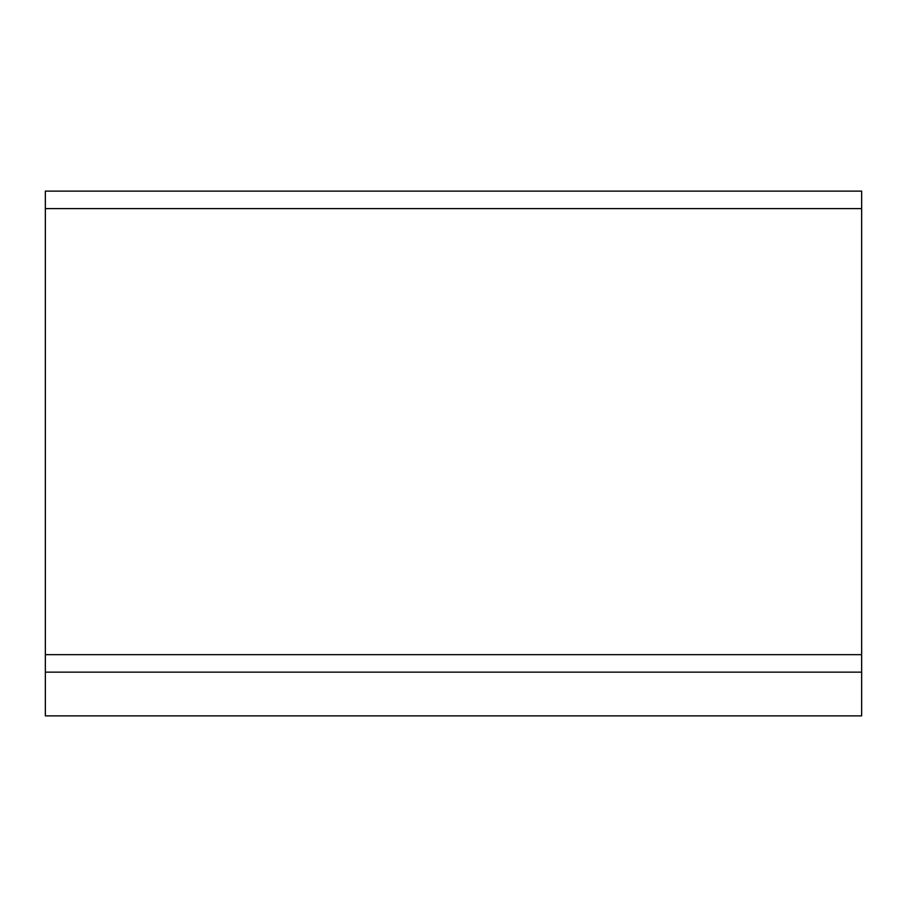 <?xml version="1.0" encoding="UTF-8"?>
<svg xmlns="http://www.w3.org/2000/svg" width="907" height="907" viewBox="0 0 907 907"><rect width="100%" height="100%" fill="white"/><g stroke="black" fill="none" stroke-linecap="round" stroke-linejoin="round"><path stroke-width="1.36" d="M861.65 191.116L861.65 715.884L45.35 715.884L45.35 191.116L861.65 191.116M45.35 672.155L861.65 672.155M861.65 208.61L45.35 208.61M861.65 654.661L45.35 654.661"/></g></svg>
